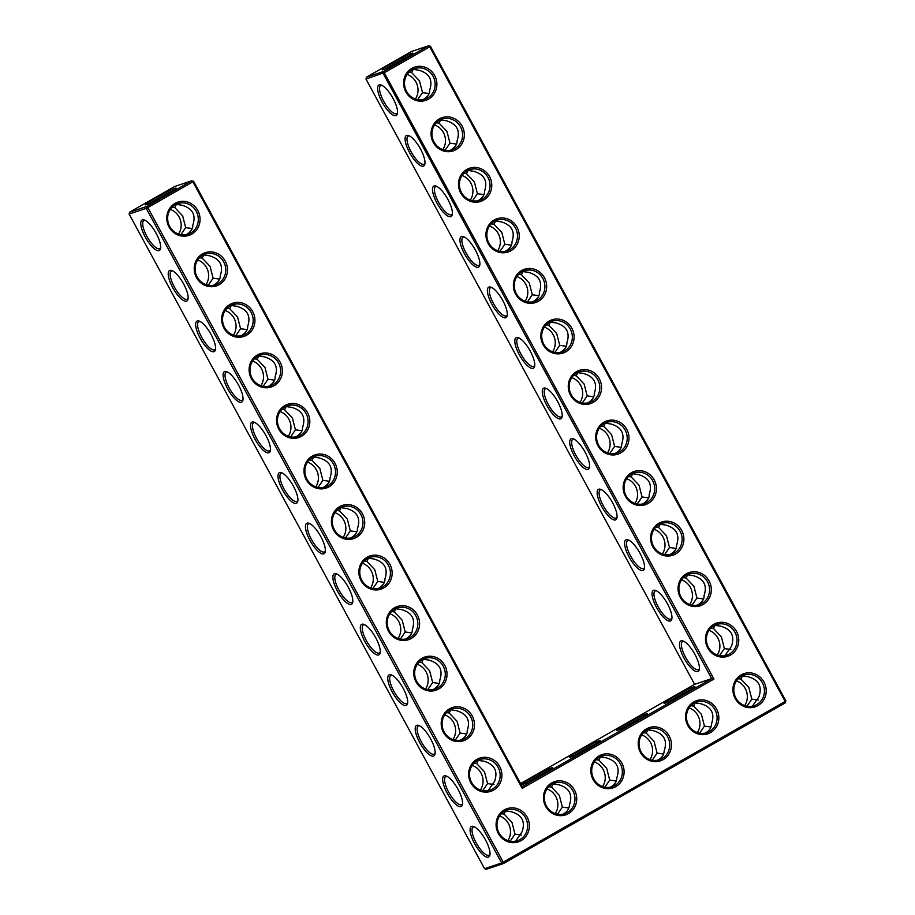 <?xml version="1.0" encoding="UTF-8"?>
<svg xmlns="http://www.w3.org/2000/svg" width="915" height="915" viewBox="0 0 915 915"><rect width="100%" height="100%" fill="white"/><g stroke="black" fill="none" stroke-linecap="round" stroke-linejoin="round"><path stroke-width="1.37" d="M405.848 91.935A17.511 16.539 -108.5 0 1 420.225 66.315A17.511 16.539 -108.5 0 1 434.671 92.93A17.511 16.539 -108.5 0 1 405.848 91.935M406.557 91.431A16.138 15.235 -108.5 0 1 414.712 68.579A16.138 15.235 -108.5 0 1 434.27 79.045A16.138 15.235 -108.5 0 1 424.937 99.175A16.138 15.235 -108.5 0 1 406.557 91.431M412.859 69.334L418.715 70.18C429.455 73.28 433.092 79.971 429.615 90.253C429.89 93.673 427.717 96.807 423.119 99.655M430.439 46.31L428.643 45.75L429.741 46.814L430.439 46.31L785.882 700.947L785.402 702.812L503.467 863.531L503.239 862.17L501.672 862.971L146.228 208.334L147.795 207.545L146.709 206.47L191.807 180.77L192.893 181.833L193.603 181.33L522.248 786.637L711.721 678.621L694.611 684.34L365.966 79.033L384.643 72.525L429.741 46.814L785.173 701.45L503.239 862.17L147.795 207.545L192.893 181.833L522.202 788.353L713.952 679.044L383.557 71.462L428.643 45.75L411.533 51.469L366.446 77.169L383.557 71.462L383.076 73.314L711.721 678.621L713.952 679.044M175.062 203.382A17.511 16.539 -108.5 0 1 197.812 210.542A17.511 16.539 -108.5 0 1 191.75 234.114A17.511 16.539 -108.5 0 1 169.012 226.954A17.511 16.539 -108.5 0 1 175.062 203.382M202.512 253.924A17.511 16.539 -108.5 0 1 225.25 261.084A17.511 16.539 -108.5 0 1 219.2 284.656A17.511 16.539 -108.5 0 1 196.451 277.497A17.511 16.539 -108.5 0 1 202.512 253.924M229.951 304.466A17.511 16.539 -108.5 0 1 252.7 311.626A17.511 16.539 -108.5 0 1 246.638 335.199A17.511 16.539 -108.5 0 1 223.889 328.039A17.511 16.539 -108.5 0 1 229.951 304.466M687.794 725.458A17.511 16.539 -108.5 0 1 693.856 701.885A17.511 16.539 -108.5 0 1 716.594 709.045A17.511 16.539 -108.5 0 1 710.532 732.618A17.511 16.539 -108.5 0 1 687.794 725.458M640.431 752.462A17.511 16.539 -108.5 0 1 646.482 728.889A17.511 16.539 -108.5 0 1 669.231 736.049A17.511 16.539 -108.5 0 1 663.169 759.622A17.511 16.539 -108.5 0 1 640.431 752.462M545.695 806.47A17.511 16.539 -108.5 0 1 551.745 782.897A17.511 16.539 -108.5 0 1 574.494 790.057A17.511 16.539 -108.5 0 1 568.432 813.629A17.511 16.539 -108.5 0 1 545.695 806.47M476.932 759.358A17.511 16.539 -108.5 0 1 499.682 766.507A17.511 16.539 -108.5 0 1 493.62 790.091A17.511 16.539 -108.5 0 1 470.882 782.931A17.511 16.539 -108.5 0 1 476.932 759.358M449.494 708.816A17.511 16.539 -108.5 0 1 472.232 715.965A17.511 16.539 -108.5 0 1 466.181 739.537A17.511 16.539 -108.5 0 1 443.432 732.389A17.511 16.539 -108.5 0 1 449.494 708.816M593.057 779.466A17.511 16.539 -108.5 0 1 599.119 755.893A17.511 16.539 -108.5 0 1 621.857 763.053A17.511 16.539 -108.5 0 1 615.795 786.625A17.511 16.539 -108.5 0 1 593.057 779.466M504.382 809.901A17.511 16.539 -108.5 0 1 527.12 817.049A17.511 16.539 -108.5 0 1 521.058 840.633A17.511 16.539 -108.5 0 1 498.32 833.474A17.511 16.539 -108.5 0 1 504.382 809.901M367.167 557.189A17.511 16.539 -108.5 0 1 389.904 564.338A17.511 16.539 -108.5 0 1 383.854 587.91A17.511 16.539 -108.5 0 1 361.105 580.762A17.511 16.539 -108.5 0 1 367.167 557.189M339.728 506.635A17.511 16.539 -108.5 0 1 362.466 513.795A17.511 16.539 -108.5 0 1 356.404 537.368A17.511 16.539 -108.5 0 1 333.666 530.22A17.511 16.539 -108.5 0 1 339.728 506.635M312.278 456.093A17.511 16.539 -108.5 0 1 335.027 463.253A17.511 16.539 -108.5 0 1 328.965 486.826A17.511 16.539 -108.5 0 1 306.228 479.677A17.511 16.539 -108.5 0 1 312.278 456.093M257.389 355.009A17.511 16.539 -108.5 0 1 280.139 362.168A17.511 16.539 -108.5 0 1 274.077 385.741A17.511 16.539 -108.5 0 1 251.339 378.581A17.511 16.539 -108.5 0 1 257.389 355.009M284.839 405.551A17.511 16.539 -108.5 0 1 307.577 412.711A17.511 16.539 -108.5 0 1 301.527 436.283A17.511 16.539 -108.5 0 1 278.778 429.124A17.511 16.539 -108.5 0 1 284.839 405.551M394.605 607.732A17.511 16.539 -108.5 0 1 417.354 614.88A17.511 16.539 -108.5 0 1 411.293 638.453A17.511 16.539 -108.5 0 1 388.555 631.304A17.511 16.539 -108.5 0 1 394.605 607.732M422.055 658.274A17.511 16.539 -108.5 0 1 444.793 665.422A17.511 16.539 -108.5 0 1 438.731 688.995A17.511 16.539 -108.5 0 1 415.993 681.847A17.511 16.539 -108.5 0 1 422.055 658.274M433.298 142.488A17.511 16.539 -108.5 0 1 447.664 116.868A17.511 16.539 -108.5 0 1 462.121 143.472A17.511 16.539 -108.5 0 1 433.298 142.488M460.737 193.031A17.511 16.539 -108.5 0 1 475.114 167.411A17.511 16.539 -108.5 0 1 489.559 194.014A17.511 16.539 -108.5 0 1 460.737 193.031M652.83 546.827A17.511 16.539 -108.5 0 1 667.207 521.207A17.511 16.539 -108.5 0 1 681.664 547.822A17.511 16.539 -108.5 0 1 652.83 546.827M625.391 496.285A17.511 16.539 -108.5 0 1 639.768 470.665A17.511 16.539 -108.5 0 1 654.214 497.28A17.511 16.539 -108.5 0 1 625.391 496.285M597.952 445.742A17.511 16.539 -108.5 0 1 612.329 420.122A17.511 16.539 -108.5 0 1 626.775 446.737A17.511 16.539 -108.5 0 1 597.952 445.742M570.503 395.2A17.511 16.539 -108.5 0 1 584.879 369.58A17.511 16.539 -108.5 0 1 599.336 396.195A17.511 16.539 -108.5 0 1 570.503 395.2M543.064 344.658A17.511 16.539 -108.5 0 1 557.441 319.038A17.511 16.539 -108.5 0 1 571.886 345.653A17.511 16.539 -108.5 0 1 543.064 344.658M488.175 243.573A17.511 16.539 -108.5 0 1 502.552 217.953A17.511 16.539 -108.5 0 1 517.009 244.557A17.511 16.539 -108.5 0 1 488.175 243.573M515.625 294.115A17.511 16.539 -108.5 0 1 530.002 268.495A17.511 16.539 -108.5 0 1 544.448 295.11A17.511 16.539 -108.5 0 1 515.625 294.115M707.718 647.912A17.511 16.539 -108.5 0 1 722.095 622.292A17.511 16.539 -108.5 0 1 736.541 648.907A17.511 16.539 -108.5 0 1 707.718 647.912M680.28 597.369A17.511 16.539 -108.5 0 1 694.657 571.749A17.511 16.539 -108.5 0 1 709.102 598.364A17.511 16.539 -108.5 0 1 680.28 597.369M735.157 698.454A17.511 16.539 -108.5 0 1 749.534 672.834A17.511 16.539 -108.5 0 1 763.991 699.449A17.511 16.539 -108.5 0 1 735.157 698.454M397.533 112.625A16.138 5.215 60.3 0 1 396.71 113.597A16.138 5.215 60.3 0 1 383.682 101.268A16.138 5.215 60.3 0 1 380.731 85.575A16.138 5.215 60.3 0 1 381.99 85.358M387.114 67.984A16.093 0.972 151.5 0 1 393.187 64.347A16.093 0.972 151.5 0 1 408.696 56.261M408.925 72.205L411.624 72.548L413.26 69.277M411.624 72.548L419.493 80.852L422.513 92.621L428.986 93.513M450.569 150.197C455.167 147.349 457.328 144.215 457.054 140.796C460.531 130.513 456.894 123.822 446.154 120.723L440.298 119.876M436.363 122.747L439.063 123.09L440.71 119.819M417.675 99.678L422.513 92.621M522.248 786.637L522.202 788.353M175.291 204.743A16.138 15.235 71.5 0 0 169.058 225.113A16.138 15.235 71.5 0 0 188.09 234.194A16.138 15.235 71.5 0 0 197.434 214.064A16.138 15.235 71.5 0 0 177.865 203.588A16.138 15.235 71.5 0 0 175.291 204.743M202.741 255.285A16.138 15.235 71.5 0 0 196.508 275.655A16.138 15.235 71.5 0 0 215.528 284.737A16.138 15.235 71.5 0 0 224.873 264.607A16.138 15.235 71.5 0 0 205.303 254.13A16.138 15.235 71.5 0 0 202.741 255.285M230.18 305.827A16.138 15.235 71.5 0 0 223.946 326.197A16.138 15.235 71.5 0 0 242.978 335.279A16.138 15.235 71.5 0 0 252.311 315.149A16.138 15.235 71.5 0 0 232.753 304.672A16.138 15.235 71.5 0 0 230.18 305.827M694.073 703.246A16.138 15.235 71.5 0 0 687.851 723.616A16.138 15.235 71.5 0 0 706.872 732.698A16.138 15.235 71.5 0 0 716.216 712.568A16.138 15.235 71.5 0 0 696.647 702.091A16.138 15.235 71.5 0 0 694.073 703.246M646.711 730.25A16.138 15.235 71.5 0 0 640.477 750.62A16.138 15.235 71.5 0 0 659.509 759.702A16.138 15.235 71.5 0 0 668.842 739.572A16.138 15.235 71.5 0 0 649.284 729.095A16.138 15.235 71.5 0 0 646.711 730.25M551.974 784.258A16.138 15.235 71.5 0 0 545.74 804.628A16.138 15.235 71.5 0 0 564.772 813.71A16.138 15.235 71.5 0 0 574.105 793.58A16.138 15.235 71.5 0 0 554.547 783.103A16.138 15.235 71.5 0 0 551.974 784.258M477.161 760.708A16.138 15.235 71.5 0 0 470.928 781.09A16.138 15.235 71.5 0 0 489.96 790.171A16.138 15.235 71.5 0 0 499.293 770.041A16.138 15.235 71.5 0 0 479.735 759.564A16.138 15.235 71.5 0 0 477.161 760.708M449.723 710.166A16.138 15.235 71.5 0 0 443.489 730.547A16.138 15.235 71.5 0 0 462.521 739.629A16.138 15.235 71.5 0 0 471.854 719.499A16.138 15.235 71.5 0 0 452.296 709.022A16.138 15.235 71.5 0 0 449.723 710.166M599.336 757.254A16.138 15.235 71.5 0 0 593.114 777.624A16.138 15.235 71.5 0 0 612.135 786.706A16.138 15.235 71.5 0 0 621.479 766.576A16.138 15.235 71.5 0 0 601.91 756.099A16.138 15.235 71.5 0 0 599.336 757.254M504.611 811.25A16.138 15.235 71.5 0 0 498.378 831.632A16.138 15.235 71.5 0 0 517.398 840.713A16.138 15.235 71.5 0 0 526.743 820.583A16.138 15.235 71.5 0 0 507.173 810.107A16.138 15.235 71.5 0 0 504.611 811.25M367.395 558.539A16.138 15.235 71.5 0 0 361.162 578.909A16.138 15.235 71.5 0 0 380.194 587.99A16.138 15.235 71.5 0 0 389.527 567.86A16.138 15.235 71.5 0 0 369.969 557.395A16.138 15.235 71.5 0 0 367.395 558.539M339.945 507.997A16.138 15.235 71.5 0 0 333.712 528.367A16.138 15.235 71.5 0 0 352.744 537.448A16.138 15.235 71.5 0 0 362.088 517.318A16.138 15.235 71.5 0 0 342.519 506.853A16.138 15.235 71.5 0 0 339.945 507.997M312.507 457.454A16.138 15.235 71.5 0 0 306.273 477.824A16.138 15.235 71.5 0 0 325.305 486.906A16.138 15.235 71.5 0 0 334.638 466.776A16.138 15.235 71.5 0 0 315.08 456.31A16.138 15.235 71.5 0 0 312.507 457.454M257.618 356.37A16.138 15.235 71.5 0 0 251.385 376.74A16.138 15.235 71.5 0 0 270.417 385.821A16.138 15.235 71.5 0 0 279.761 365.691A16.138 15.235 71.5 0 0 260.192 355.214A16.138 15.235 71.5 0 0 257.618 356.37M285.068 406.912A16.138 15.235 71.5 0 0 278.835 427.282A16.138 15.235 71.5 0 0 297.867 436.363A16.138 15.235 71.5 0 0 307.2 416.234A16.138 15.235 71.5 0 0 287.63 405.768A16.138 15.235 71.5 0 0 285.068 406.912M394.834 609.081A16.138 15.235 71.5 0 0 388.601 629.463A16.138 15.235 71.5 0 0 407.632 638.533A16.138 15.235 71.5 0 0 416.966 618.403A16.138 15.235 71.5 0 0 397.407 607.937A16.138 15.235 71.5 0 0 394.834 609.081M422.272 659.624A16.138 15.235 71.5 0 0 416.05 680.005A16.138 15.235 71.5 0 0 435.071 689.075A16.138 15.235 71.5 0 0 444.416 668.945A16.138 15.235 71.5 0 0 424.846 658.48A16.138 15.235 71.5 0 0 422.272 659.624M433.996 141.974A16.138 15.235 -108.5 0 1 442.151 119.122A16.138 15.235 -108.5 0 1 461.709 129.587A16.138 15.235 -108.5 0 1 452.376 149.717A16.138 15.235 -108.5 0 1 433.996 141.974M461.446 192.527A16.138 15.235 -108.5 0 1 469.589 169.664A16.138 15.235 -108.5 0 1 489.159 180.129A16.138 15.235 -108.5 0 1 479.815 200.259A16.138 15.235 -108.5 0 1 461.446 192.527M653.539 546.324A16.138 15.235 -108.5 0 1 661.694 523.46A16.138 15.235 -108.5 0 1 681.252 533.937A16.138 15.235 -108.5 0 1 671.919 554.067A16.138 15.235 -108.5 0 1 653.539 546.324M626.1 495.781A16.138 15.235 -108.5 0 1 634.244 472.918A16.138 15.235 -108.5 0 1 653.813 483.394A16.138 15.235 -108.5 0 1 644.469 503.525A16.138 15.235 -108.5 0 1 626.1 495.781M598.65 445.239A16.138 15.235 -108.5 0 1 606.805 422.375A16.138 15.235 -108.5 0 1 626.363 432.852A16.138 15.235 -108.5 0 1 617.03 452.982A16.138 15.235 -108.5 0 1 598.65 445.239M571.212 394.697A16.138 15.235 -108.5 0 1 579.367 371.833A16.138 15.235 -108.5 0 1 598.925 382.31A16.138 15.235 -108.5 0 1 589.592 402.44A16.138 15.235 -108.5 0 1 571.212 394.697M543.773 344.154A16.138 15.235 -108.5 0 1 551.917 321.291A16.138 15.235 -108.5 0 1 571.486 331.756A16.138 15.235 -108.5 0 1 562.142 351.886A16.138 15.235 -108.5 0 1 543.773 344.154M488.885 243.07A16.138 15.235 -108.5 0 1 497.039 220.206A16.138 15.235 -108.5 0 1 516.598 230.672A16.138 15.235 -108.5 0 1 507.265 250.802A16.138 15.235 -108.5 0 1 488.885 243.07M516.323 293.612A16.138 15.235 -108.5 0 1 524.478 270.749A16.138 15.235 -108.5 0 1 544.036 281.214A16.138 15.235 -108.5 0 1 534.703 301.344A16.138 15.235 -108.5 0 1 516.323 293.612M708.427 647.408A16.138 15.235 -108.5 0 1 716.571 624.545A16.138 15.235 -108.5 0 1 736.14 635.021A16.138 15.235 -108.5 0 1 726.796 655.151A16.138 15.235 -108.5 0 1 708.427 647.408M680.977 596.866A16.138 15.235 -108.5 0 1 689.132 574.002A16.138 15.235 -108.5 0 1 708.69 584.479A16.138 15.235 -108.5 0 1 699.357 604.609A16.138 15.235 -108.5 0 1 680.977 596.866M735.866 697.951A16.138 15.235 -108.5 0 1 744.021 675.087A16.138 15.235 -108.5 0 1 763.579 685.564A16.138 15.235 -108.5 0 1 754.246 705.694A16.138 15.235 -108.5 0 1 735.866 697.951M407.141 74.401A16.138 15.235 -108.5 0 1 415.387 99.06M382.115 102.057A17.511 5.662 60.3 0 1 381.109 84.981A17.511 5.662 60.3 0 1 392.501 97.436A17.511 5.662 60.3 0 1 397.419 113.574A17.511 5.662 60.3 0 1 382.115 102.057M392.1 63.284A17.465 1.052 151.5 0 1 412.894 53.196A17.465 1.052 151.5 0 1 398.048 62.392A17.465 1.052 151.5 0 1 382.253 69.837A17.465 1.052 151.5 0 1 392.1 63.284M434.591 124.943A16.138 15.235 -108.5 0 1 442.826 149.614M439.063 123.09L446.943 131.394L449.963 143.163L456.425 144.055M445.125 150.22L449.963 143.163M424.983 163.167A16.138 5.215 60.3 0 1 424.148 164.151A16.138 5.215 60.3 0 1 411.132 151.81A16.138 5.215 60.3 0 1 408.17 136.118A16.138 5.215 60.3 0 1 409.428 135.9M519.331 354.78A17.511 5.662 60.3 0 1 518.325 337.692A17.511 5.662 60.3 0 1 529.716 350.148A17.511 5.662 60.3 0 1 534.623 366.297A17.511 5.662 60.3 0 1 519.331 354.78M546.77 405.322A17.511 5.662 60.3 0 1 545.763 388.235A17.511 5.662 60.3 0 1 557.155 400.69A17.511 5.662 60.3 0 1 562.073 416.84A17.511 5.662 60.3 0 1 546.77 405.322M574.22 455.864A17.511 5.662 60.3 0 1 573.202 438.777A17.511 5.662 60.3 0 1 584.594 451.232A17.511 5.662 60.3 0 1 589.512 467.382A17.511 5.662 60.3 0 1 574.22 455.864M601.658 506.407A17.511 5.662 60.3 0 1 600.652 489.319A17.511 5.662 60.3 0 1 612.043 501.775A17.511 5.662 60.3 0 1 616.95 517.924A17.511 5.662 60.3 0 1 601.658 506.407M629.097 556.949A17.511 5.662 60.3 0 1 628.09 539.861A17.511 5.662 60.3 0 1 639.482 552.317A17.511 5.662 60.3 0 1 644.4 568.467A17.511 5.662 60.3 0 1 629.097 556.949M656.547 607.491A17.511 5.662 60.3 0 1 655.529 590.404A17.511 5.662 60.3 0 1 666.921 602.859A17.511 5.662 60.3 0 1 671.839 619.009A17.511 5.662 60.3 0 1 656.547 607.491M683.985 658.034A17.511 5.662 60.3 0 1 682.979 640.946A17.511 5.662 60.3 0 1 694.371 653.401A17.511 5.662 60.3 0 1 699.277 669.551A17.511 5.662 60.3 0 1 683.985 658.034M409.565 152.599A17.511 5.662 60.3 0 1 408.548 135.523A17.511 5.662 60.3 0 1 419.939 147.978A17.511 5.662 60.3 0 1 424.857 164.117A17.511 5.662 60.3 0 1 409.565 152.599M437.004 203.141A17.511 5.662 60.3 0 1 435.998 186.065A17.511 5.662 60.3 0 1 447.389 198.521A17.511 5.662 60.3 0 1 452.296 214.67A17.511 5.662 60.3 0 1 437.004 203.141M464.443 253.695A17.511 5.662 60.3 0 1 463.436 236.608A17.511 5.662 60.3 0 1 474.828 249.063A17.511 5.662 60.3 0 1 479.746 265.213A17.511 5.662 60.3 0 1 464.443 253.695M491.893 304.238A17.511 5.662 60.3 0 1 490.875 287.15A17.511 5.662 60.3 0 1 502.266 299.605A17.511 5.662 60.3 0 1 507.185 315.755A17.511 5.662 60.3 0 1 491.893 304.238M694.611 684.34L520.578 783.549M674.023 696.807A17.511 1.064 -28.5 0 0 664.153 703.383A17.511 1.064 -28.5 0 0 679.994 695.915A17.511 1.064 -28.5 0 0 694.885 686.696A17.511 1.064 -28.5 0 0 674.023 696.807M626.661 723.811A17.511 1.064 -28.5 0 0 616.779 730.387A17.511 1.064 -28.5 0 0 632.62 722.919A17.511 1.064 -28.5 0 0 647.511 713.7A17.511 1.064 -28.5 0 0 626.661 723.811M579.287 750.815A17.511 1.064 -28.5 0 0 569.416 757.391A17.511 1.064 -28.5 0 0 585.257 749.923A17.511 1.064 -28.5 0 0 600.149 740.704A17.511 1.064 -28.5 0 0 579.287 750.815M531.924 777.819A17.511 1.064 -28.5 0 0 522.053 784.395A17.511 1.064 -28.5 0 0 537.883 776.927A17.511 1.064 -28.5 0 0 552.774 767.708A17.511 1.064 -28.5 0 0 531.924 777.819M484.561 868.69L486.357 869.25L503.467 863.531L501.672 862.971L484.561 868.69L129.118 214.053L146.228 208.334L146.709 206.47L129.598 212.189L174.696 186.488L191.807 180.77L193.603 181.33M155.253 198.303A17.465 1.052 -28.5 0 0 145.405 204.857A17.465 1.052 -28.5 0 0 161.212 197.411A17.465 1.052 -28.5 0 0 176.057 188.216A17.465 1.052 -28.5 0 0 155.253 198.303M474.588 843.596A17.511 5.662 60.3 0 1 473.581 826.508A17.511 5.662 60.3 0 1 484.973 838.964A17.511 5.662 60.3 0 1 489.88 855.113A17.511 5.662 60.3 0 1 474.588 843.596M447.149 793.053A17.511 5.662 60.3 0 1 446.131 775.966A17.511 5.662 60.3 0 1 457.523 788.421A17.511 5.662 60.3 0 1 462.441 804.571A17.511 5.662 60.3 0 1 447.149 793.053M419.699 742.511A17.511 5.662 60.3 0 1 418.693 725.423A17.511 5.662 60.3 0 1 430.084 737.879A17.511 5.662 60.3 0 1 435.002 754.029A17.511 5.662 60.3 0 1 419.699 742.511M392.26 691.969A17.511 5.662 60.3 0 1 391.254 674.881A17.511 5.662 60.3 0 1 402.646 687.337A17.511 5.662 60.3 0 1 407.552 703.486A17.511 5.662 60.3 0 1 392.26 691.969M364.822 641.426A17.511 5.662 60.3 0 1 363.804 624.339A17.511 5.662 60.3 0 1 375.196 636.794A17.511 5.662 60.3 0 1 380.114 652.944A17.511 5.662 60.3 0 1 364.822 641.426M337.372 590.884A17.511 5.662 60.3 0 1 336.365 573.797A17.511 5.662 60.3 0 1 347.757 586.252A17.511 5.662 60.3 0 1 352.675 602.402A17.511 5.662 60.3 0 1 337.372 590.884M309.933 540.33A17.511 5.662 60.3 0 1 308.927 523.254A17.511 5.662 60.3 0 1 320.319 535.71A17.511 5.662 60.3 0 1 325.225 551.859A17.511 5.662 60.3 0 1 309.933 540.33M282.483 489.788A17.511 5.662 60.3 0 1 281.477 472.712A17.511 5.662 60.3 0 1 292.869 485.167A17.511 5.662 60.3 0 1 297.787 501.306A17.511 5.662 60.3 0 1 282.483 489.788M255.045 439.246A17.511 5.662 60.3 0 1 254.038 422.17A17.511 5.662 60.3 0 1 265.43 434.625A17.511 5.662 60.3 0 1 270.348 450.763A17.511 5.662 60.3 0 1 255.045 439.246M227.606 388.703A17.511 5.662 60.3 0 1 226.6 371.627A17.511 5.662 60.3 0 1 237.992 384.071A17.511 5.662 60.3 0 1 242.898 400.221A17.511 5.662 60.3 0 1 227.606 388.703M200.156 338.161A17.511 5.662 60.3 0 1 199.15 321.074A17.511 5.662 60.3 0 1 210.542 333.529A17.511 5.662 60.3 0 1 215.46 349.679A17.511 5.662 60.3 0 1 200.156 338.161M172.718 287.619A17.511 5.662 60.3 0 1 171.711 270.531A17.511 5.662 60.3 0 1 183.103 282.987A17.511 5.662 60.3 0 1 188.01 299.136A17.511 5.662 60.3 0 1 172.718 287.619M145.279 237.077A17.511 5.662 60.3 0 1 144.261 219.989A17.511 5.662 60.3 0 1 155.653 232.444A17.511 5.662 60.3 0 1 160.571 248.594A17.511 5.662 60.3 0 1 145.279 237.077M785.882 700.947L785.402 702.812M186.283 234.675C190.892 231.804 193.054 228.67 192.768 225.273C196.245 214.991 192.619 208.3 181.879 205.2L176.012 204.354M213.721 285.217C218.33 282.346 220.492 279.212 220.218 275.815C223.695 265.533 220.058 258.842 209.318 255.743L203.462 254.896M241.16 335.759C245.78 332.888 247.942 329.755 247.656 326.358C251.133 316.075 247.496 309.384 236.756 306.285L230.9 305.438M694.805 702.857L700.707 703.715C711.39 706.815 715.015 713.483 711.573 723.719C711.355 727.928 709.182 731.074 705.076 733.167M647.443 729.861L653.344 730.719C664.027 733.819 667.653 740.487 664.21 750.723C663.981 754.932 661.82 758.077 657.702 760.171M552.706 783.869L558.607 784.715C569.29 787.826 572.916 794.495 569.473 804.731C569.244 808.94 567.083 812.085 562.965 814.178M488.153 790.64L494.638 781.238C498.115 770.956 494.489 764.265 483.738 761.166L477.882 760.331M460.703 740.098C465.312 737.238 467.485 734.105 467.199 730.696C470.676 720.414 467.039 713.723 456.299 710.623L450.443 709.788M600.068 756.865L605.97 757.723C616.653 760.823 620.279 767.491 616.836 777.727C616.619 781.936 614.445 785.081 610.339 787.175M515.591 841.182L522.088 831.781C525.565 821.498 521.927 814.819 511.188 811.719L505.332 810.873M378.375 588.471C382.985 585.611 385.158 582.478 384.872 579.069C388.349 568.787 384.712 562.096 373.972 558.996L368.116 558.161M350.937 537.928C355.546 535.058 357.708 531.935 357.433 528.527C360.899 518.245 357.273 511.554 346.533 508.454L340.666 507.608M323.487 487.386C328.108 484.515 330.269 481.382 329.983 477.985C333.46 467.702 329.823 461.011 319.083 457.912L313.227 457.065M268.61 386.302C273.219 383.431 275.381 380.297 275.095 376.9C278.572 366.618 274.946 359.927 264.206 356.827L258.339 355.981M296.048 436.844C300.658 433.973 302.831 430.839 302.545 427.442C306.022 417.16 302.385 410.469 291.645 407.369L285.789 406.523M405.825 639.013C410.435 636.154 412.596 633.02 412.31 629.612C415.787 619.329 412.162 612.638 401.411 609.539L395.554 608.704M433.264 689.555C437.873 686.696 440.035 683.562 439.76 680.154C443.226 669.871 439.6 663.181 428.861 660.081L423.005 659.246M467.737 170.419L473.604 171.265C484.344 174.365 487.969 181.056 484.504 191.338C484.767 194.758 482.605 197.892 478.007 200.74M659.841 524.226L665.697 525.073C676.437 528.172 680.074 534.863 676.597 545.134C676.871 548.554 674.71 551.688 670.1 554.536M632.402 473.684L638.258 474.53C648.998 477.63 652.635 484.31 649.158 494.592C649.433 498.012 647.26 501.146 642.662 503.993M604.952 423.142L610.82 423.977C621.56 427.076 625.185 433.767 621.708 444.05C621.983 447.469 619.821 450.603 615.223 453.451M577.514 372.599L583.37 373.434C594.11 376.534 597.747 383.225 594.27 393.507C594.544 396.927 592.382 400.061 587.773 402.909M550.075 322.057L555.931 322.892C566.671 325.992 570.308 332.683 566.831 342.965C567.094 346.385 564.932 349.519 560.335 352.366M495.187 220.972L501.043 221.807C511.782 224.907 515.419 231.598 511.943 241.88C512.217 245.3 510.055 248.434 505.446 251.282M522.625 271.515L528.481 272.35C539.232 275.449 542.858 282.14 539.381 292.423C539.656 295.842 537.494 298.976 532.896 301.824M714.729 625.311L720.585 626.157C731.325 629.257 734.962 635.948 731.485 646.23L724.989 655.632M687.279 574.769L693.147 575.615C703.887 578.715 707.512 585.406 704.035 595.688C704.31 599.096 702.148 602.23 697.55 605.078M742.168 675.853L748.024 676.7C758.764 679.799 762.401 686.49 758.924 696.773L752.427 706.174M463.813 173.29L466.501 173.644L468.148 170.362M365.966 79.033L366.446 77.169M534.749 365.348A16.138 5.215 60.3 0 1 533.925 366.32A16.138 5.215 60.3 0 1 520.898 353.979A16.138 5.215 60.3 0 1 517.936 338.287A16.138 5.215 60.3 0 1 519.205 338.07M562.199 415.89A16.138 5.215 60.3 0 1 561.364 416.863A16.138 5.215 60.3 0 1 548.337 404.522A16.138 5.215 60.3 0 1 545.386 388.829A16.138 5.215 60.3 0 1 546.644 388.612M589.637 466.433A16.138 5.215 60.3 0 1 588.803 467.405A16.138 5.215 60.3 0 1 575.787 455.075A16.138 5.215 60.3 0 1 572.824 439.372A16.138 5.215 60.3 0 1 574.082 439.154M617.076 516.975A16.138 5.215 60.3 0 1 616.252 517.947A16.138 5.215 60.3 0 1 603.225 505.618A16.138 5.215 60.3 0 1 600.274 489.914A16.138 5.215 60.3 0 1 601.532 489.697M644.526 567.517A16.138 5.215 60.3 0 1 643.691 568.49A16.138 5.215 60.3 0 1 630.664 556.16A16.138 5.215 60.3 0 1 627.713 540.456A16.138 5.215 60.3 0 1 628.971 540.239M671.965 618.06A16.138 5.215 60.3 0 1 671.13 619.032A16.138 5.215 60.3 0 1 658.114 606.702A16.138 5.215 60.3 0 1 655.151 590.999A16.138 5.215 60.3 0 1 656.41 590.781M699.403 668.602A16.138 5.215 60.3 0 1 698.58 669.574A16.138 5.215 60.3 0 1 685.552 657.245A16.138 5.215 60.3 0 1 682.601 641.541A16.138 5.215 60.3 0 1 683.86 641.324M452.422 213.71A16.138 5.215 60.3 0 1 451.598 214.693A16.138 5.215 60.3 0 1 438.571 202.352A16.138 5.215 60.3 0 1 435.609 186.66A16.138 5.215 60.3 0 1 436.878 186.443M479.86 264.252A16.138 5.215 60.3 0 1 479.037 265.236A16.138 5.215 60.3 0 1 466.01 252.895A16.138 5.215 60.3 0 1 463.059 237.202A16.138 5.215 60.3 0 1 464.317 236.985M507.31 314.806A16.138 5.215 60.3 0 1 506.475 315.778A16.138 5.215 60.3 0 1 493.459 303.437A16.138 5.215 60.3 0 1 490.497 287.745A16.138 5.215 60.3 0 1 491.755 287.527M690.688 689.75A16.138 0.972 -28.5 0 0 675.11 697.87A16.138 0.972 -28.5 0 0 669.002 701.531M643.325 716.754A16.138 0.972 -28.5 0 0 627.747 724.874A16.138 0.972 -28.5 0 0 621.628 728.534M595.951 743.758A16.138 0.972 -28.5 0 0 580.373 751.878A16.138 0.972 -28.5 0 0 574.265 755.538M548.588 770.762A16.138 0.972 -28.5 0 0 533.01 778.882A16.138 0.972 -28.5 0 0 526.891 782.542M129.598 212.189L129.118 214.053M171.848 191.281A16.093 0.972 -28.5 0 0 156.339 199.367A16.093 0.972 -28.5 0 0 150.266 203.004M490.005 854.164A16.138 5.215 60.3 0 1 489.182 855.136A16.138 5.215 60.3 0 1 476.155 842.807A16.138 5.215 60.3 0 1 473.192 827.103A16.138 5.215 60.3 0 1 474.462 826.886M462.567 803.622A16.138 5.215 60.3 0 1 461.732 804.594A16.138 5.215 60.3 0 1 448.716 792.253A16.138 5.215 60.3 0 1 445.754 776.561A16.138 5.215 60.3 0 1 447.012 776.343M435.117 753.079A16.138 5.215 60.3 0 1 434.293 754.052A16.138 5.215 60.3 0 1 421.266 741.71A16.138 5.215 60.3 0 1 418.315 726.018A16.138 5.215 60.3 0 1 419.573 725.801M407.678 702.537A16.138 5.215 60.3 0 1 406.855 703.509A16.138 5.215 60.3 0 1 393.827 691.168A16.138 5.215 60.3 0 1 390.865 675.476A16.138 5.215 60.3 0 1 392.135 675.259M380.24 651.995A16.138 5.215 60.3 0 1 379.405 652.967A16.138 5.215 60.3 0 1 366.389 640.626A16.138 5.215 60.3 0 1 363.427 624.934A16.138 5.215 60.3 0 1 364.685 624.716M352.79 601.441A16.138 5.215 60.3 0 1 351.966 602.425A16.138 5.215 60.3 0 1 338.939 590.083A16.138 5.215 60.3 0 1 335.988 574.391A16.138 5.215 60.3 0 1 337.246 574.174M325.351 550.899A16.138 5.215 60.3 0 1 324.516 551.882A16.138 5.215 60.3 0 1 311.5 539.541A16.138 5.215 60.3 0 1 308.538 523.849A16.138 5.215 60.3 0 1 309.808 523.632M297.913 500.356A16.138 5.215 60.3 0 1 297.078 501.34A16.138 5.215 60.3 0 1 284.062 488.999A16.138 5.215 60.3 0 1 281.099 473.307A16.138 5.215 60.3 0 1 282.358 473.089M270.463 449.814A16.138 5.215 60.3 0 1 269.639 450.786A16.138 5.215 60.3 0 1 256.612 438.457A16.138 5.215 60.3 0 1 253.661 422.764A16.138 5.215 60.3 0 1 254.919 422.547M243.024 399.272A16.138 5.215 60.3 0 1 242.189 400.244A16.138 5.215 60.3 0 1 229.173 387.914A16.138 5.215 60.3 0 1 226.211 372.222A16.138 5.215 60.3 0 1 227.48 372.005M215.585 348.729A16.138 5.215 60.3 0 1 214.75 349.702A16.138 5.215 60.3 0 1 201.735 337.372A16.138 5.215 60.3 0 1 198.772 321.68A16.138 5.215 60.3 0 1 200.03 321.462M188.135 298.187A16.138 5.215 60.3 0 1 187.312 299.159A16.138 5.215 60.3 0 1 174.285 286.83A16.138 5.215 60.3 0 1 171.334 271.126A16.138 5.215 60.3 0 1 172.592 270.909M160.697 247.645A16.138 5.215 60.3 0 1 159.862 248.617A16.138 5.215 60.3 0 1 146.846 236.287A16.138 5.215 60.3 0 1 143.884 220.584A16.138 5.215 60.3 0 1 145.142 220.366M176.423 204.297L174.776 207.568L172.077 207.225M192.15 228.533L185.676 227.641L180.838 234.697M203.862 254.839L202.226 258.11L199.527 257.767M174.776 207.568L182.657 215.871L185.676 227.641M219.589 279.075L213.115 278.183L208.277 285.24M231.301 305.381L229.665 308.652L226.966 308.309M202.226 258.11L210.095 266.414L213.115 278.183M247.027 329.617L240.565 328.725L235.715 335.782M258.751 355.924L257.104 359.195L254.416 358.852M229.665 308.652L237.545 316.956L240.565 328.725M690.859 705.728L693.593 706.094L695.24 702.789M643.497 732.732L646.23 733.087L654.076 741.379L657.096 753.102L652.246 760.193M646.23 733.087L647.866 729.793M663.581 754.017L657.096 753.102M710.955 727.013L704.458 726.098L699.609 733.189M693.593 706.094L701.439 714.375L704.458 726.098M596.123 759.736L598.856 760.091L606.702 768.383L609.722 780.106L604.872 787.197M598.856 760.091L600.503 756.796M616.218 781.01L609.722 780.106M548.76 786.74L551.493 787.094L553.14 783.8M505.732 810.816L504.085 814.087L511.965 822.391L514.985 834.16L510.147 841.205M521.459 835.04L514.985 834.16M568.844 808.014L562.359 807.11L557.51 814.201M551.493 787.094L559.34 795.387L562.359 807.11M478.293 760.274L476.646 763.545L473.947 763.19M466.57 733.956L460.108 733.075L455.258 740.121M494.009 784.498L487.546 783.617L482.708 790.663M504.085 814.087L501.397 813.732M476.646 763.545L484.527 771.848L487.546 783.617M439.131 683.413L432.658 682.533L427.82 689.578M450.843 709.72L449.208 713.002L446.509 712.648M449.208 713.002L457.077 721.306L460.108 733.075M356.804 531.787L350.331 530.894L345.493 537.951M368.516 558.093L366.881 561.375L364.181 561.021M384.243 582.329L377.769 581.437L372.931 588.494M395.966 608.635L394.319 611.918L391.62 611.563M366.881 561.375L374.75 569.668L377.769 581.437M329.354 481.244L322.892 480.352L318.054 487.409M341.078 507.55L339.431 510.833L336.743 510.478M339.431 510.833L347.311 519.125L350.331 530.894M301.916 430.702L295.442 429.81L290.604 436.867M313.639 457.008L311.992 460.279L309.293 459.936M311.992 460.279L319.873 468.583L322.892 480.352M274.477 380.16L268.004 379.268L263.165 386.324M286.189 406.466L284.554 409.737L281.854 409.394M257.104 359.195L264.984 367.498L268.004 379.268M284.554 409.737L292.423 418.041L295.442 429.81M411.681 632.871L405.219 631.979L400.381 639.036M423.405 659.177L421.758 662.46L419.07 662.105M394.319 611.918L402.2 620.21L405.219 631.979M421.758 662.46L429.638 670.764L432.658 682.533M466.501 173.644L474.382 181.936L477.401 193.706L483.875 194.598M491.252 223.832L493.951 224.186L495.587 220.904M472.563 200.762L477.401 193.706M655.906 527.086L658.606 527.44L660.241 524.169M637.217 504.016L642.056 496.971L648.529 497.863M658.606 527.44L666.475 535.744L669.506 547.513L675.968 548.405M683.345 577.628L686.044 577.983L687.691 574.712M664.656 554.559L669.506 547.513M628.468 476.543L631.156 476.898L632.803 473.627M609.779 453.474L614.617 446.428L621.091 447.309M631.156 476.898L639.036 485.202L642.056 496.971M601.018 426.001L603.717 426.356L605.364 423.085M582.329 402.932L587.178 395.886L593.641 396.767M603.717 426.356L611.597 434.659L614.617 446.428M573.579 375.459L576.278 375.813L577.914 372.531M554.89 352.389L559.728 345.344L566.202 346.225M576.278 375.813L584.147 384.117L587.178 395.886M546.141 324.916L548.828 325.271L550.475 321.988M527.452 301.847L532.29 294.79L538.752 295.682M548.828 325.271L556.709 333.575L559.728 345.344M493.951 224.186L501.82 232.479L504.84 244.248L511.313 245.14M518.691 274.374L521.39 274.729L523.037 271.446M500.002 251.305L504.84 244.248M521.39 274.729L529.27 283.021L532.29 294.79M692.106 605.101L696.944 598.055L703.418 598.948M710.795 628.182L713.494 628.525L715.13 625.254M713.494 628.525L721.363 636.829L724.383 648.598L730.856 649.49M738.233 678.724L740.933 679.067L742.568 675.796M719.545 655.655L724.383 648.598M686.044 577.983L693.925 586.286L696.944 598.055M740.933 679.067L748.802 687.371L751.833 699.14L758.295 700.032M746.983 706.197L751.833 699.14M462.029 175.486A16.138 15.235 -108.5 0 1 470.276 200.156M178.539 234.08A16.138 15.235 71.5 0 0 170.304 209.421M205.989 284.622A16.138 15.235 71.5 0 0 197.743 259.963M233.428 335.165A16.138 15.235 71.5 0 0 225.193 310.505M260.867 385.707A16.138 15.235 71.5 0 0 252.632 361.048M697.333 732.583A16.138 15.235 71.5 0 0 689.087 707.924M649.959 759.587A16.138 15.235 71.5 0 0 641.724 734.928M736.461 680.92A16.138 15.235 -108.5 0 1 744.696 705.579M602.596 786.591A16.138 15.235 71.5 0 0 594.35 761.932M555.222 813.595A16.138 15.235 71.5 0 0 546.987 788.936M507.859 840.599A16.138 15.235 71.5 0 0 499.613 815.94M480.409 790.057A16.138 15.235 71.5 0 0 472.174 765.386M452.971 739.514A16.138 15.235 71.5 0 0 444.724 714.844M425.532 688.972A16.138 15.235 71.5 0 0 417.286 664.301M343.205 537.345A16.138 15.235 71.5 0 0 334.959 512.675M370.644 587.888A16.138 15.235 71.5 0 0 362.397 563.217M398.082 638.43A16.138 15.235 71.5 0 0 389.847 613.759M315.755 486.803A16.138 15.235 71.5 0 0 307.52 462.132M288.317 436.249A16.138 15.235 71.5 0 0 280.07 411.59M489.468 226.028A16.138 15.235 -108.5 0 1 497.714 250.699M654.134 529.293A16.138 15.235 -108.5 0 1 662.369 553.952M626.683 478.751A16.138 15.235 -108.5 0 1 634.93 503.41M681.572 579.836A16.138 15.235 -108.5 0 1 689.807 604.495M599.245 428.197A16.138 15.235 -108.5 0 1 607.48 452.868M571.795 377.655A16.138 15.235 -108.5 0 1 580.041 402.325M544.356 327.113A16.138 15.235 -108.5 0 1 552.603 351.783M516.918 276.57A16.138 15.235 -108.5 0 1 525.153 301.241M709.011 630.378A16.138 15.235 -108.5 0 1 717.257 655.037"/></g></svg>
